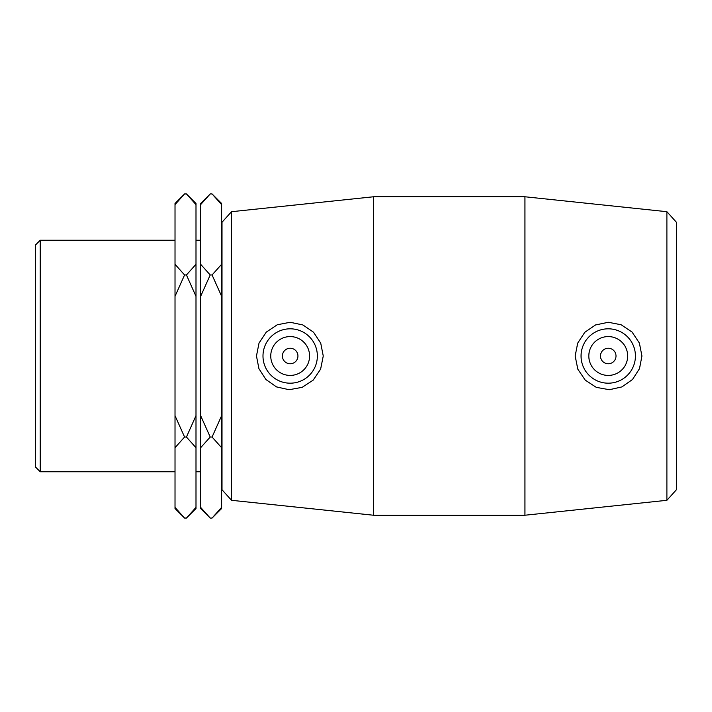 <?xml version="1.0" encoding="UTF-8"?>
<svg xmlns="http://www.w3.org/2000/svg" width="712" height="712" viewBox="0 0 712 712"><rect width="100%" height="100%" fill="white"/><g stroke="black" fill="none" stroke-linecap="round" stroke-linejoin="round"><path stroke-width="1.07" d="M184.577 518.06L175.019 507.38L175.019 508.51L184.577 518.06L186.437 518.06L195.996 507.38L195.996 415.675L186.437 437.035L195.996 447.715M186.437 437.035L184.577 437.035L175.019 415.675L175.019 296.325L184.577 274.966L175.019 264.286L175.019 204.62L184.577 193.94L186.437 193.94L195.996 204.62L195.996 264.286L186.437 274.966L195.996 296.325L195.996 415.675M175.019 507.38L175.019 447.715L184.577 437.035M221.628 507.38L212.069 518.06L210.209 518.06L200.65 507.38L200.65 447.715L210.209 437.035L200.65 415.675L200.65 296.325L210.209 274.966L200.65 264.286L200.65 204.62L210.209 193.94L212.069 193.94L221.628 204.62L221.628 264.286L212.069 274.966L221.628 296.325L221.628 415.675L212.069 437.035L221.628 447.715L221.628 508.51L212.069 518.06M212.069 437.035L210.209 437.035M186.437 274.966L184.577 274.966M212.069 274.966L210.209 274.966M221.628 204.62L221.628 203.49L212.069 193.94M221.628 296.325L221.628 264.286M221.628 447.715L221.628 415.675M210.209 193.94L200.65 203.49L200.65 204.62M200.65 264.286L200.65 296.325M200.65 415.675L200.65 447.715M200.65 507.38L200.65 508.51L210.209 518.06M184.577 193.94L175.019 203.49L175.019 204.62M175.019 264.286L175.019 296.325M175.019 415.675L175.019 447.715M195.996 204.62L195.996 203.49L186.437 193.94M195.996 296.325L195.996 264.286M186.437 518.06L195.996 508.51L195.996 507.38M666.895 356L666.895 500.305L524.94 515.23L524.94 196.77L666.895 211.695L666.895 356M666.895 500.305L676.4 489.749L676.4 222.251L666.895 211.695M575.163 356L577.69 343.122L584.855 332.246L595.517 324.957L608.297 322.278L621.14 324.761L632.114 332.103L639.385 343.059L641.939 356L639.492 368.683L632.478 379.523L621.905 386.91L609.338 389.713L596.273 387.355L585.219 380.119L577.797 369.127L575.163 356M231.516 211.695L222.01 222.251L222.01 489.749L231.516 500.305L231.516 211.695L373.48 196.77L373.48 515.23L524.94 515.23M323.257 356L320.623 369.127L313.2 380.119L302.137 387.355L289.072 389.713L276.514 386.91L265.932 379.523L258.928 368.683L256.471 356L259.026 343.059L266.297 332.103L277.28 324.761L290.122 322.278L302.894 324.957L313.556 332.246L320.72 343.122L323.257 356M40.228 240.238L35.6 244.875L35.6 467.125L40.228 471.762L40.228 240.238L175.019 240.238M600.474 356A7.77 7.77 0 0 1 612.124 349.272A7.77 7.77 0 0 1 612.124 362.728A7.77 7.77 0 0 1 600.474 356M588.824 356A19.42 19.42 0 0 1 617.954 339.179A19.42 19.42 0 0 1 617.954 372.821A19.42 19.42 0 0 1 588.824 356M297.936 356A7.77 7.77 0 0 1 286.286 362.728A7.77 7.77 0 0 1 286.286 349.272A7.77 7.77 0 0 1 297.936 356M309.587 356A19.42 19.42 0 0 1 280.466 372.821A19.42 19.42 0 0 1 280.466 339.179A19.42 19.42 0 0 1 309.587 356M262.986 356A27.19 27.19 0 0 1 290.176 328.81A27.19 27.19 0 0 1 317.356 356A27.19 27.19 0 0 1 290.176 383.19A27.19 27.19 0 0 1 262.986 356M581.054 356A27.19 27.19 0 0 0 608.244 383.19A27.19 27.19 0 0 0 635.424 356A27.19 27.19 0 0 0 608.244 328.81A27.19 27.19 0 0 0 581.054 356M231.516 500.305L373.48 515.23M40.228 471.762L175.019 471.762M195.996 471.762L200.65 471.762M195.996 240.238L200.65 240.238M373.48 196.77L524.94 196.77"/></g></svg>
